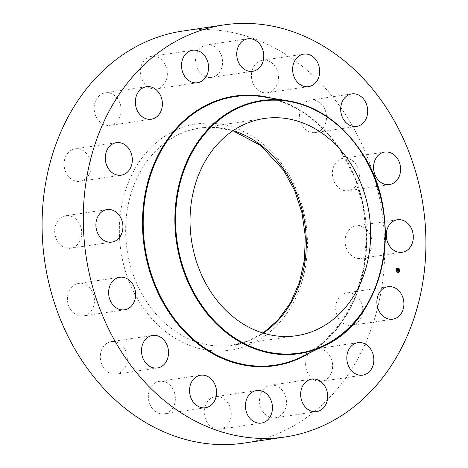 <?xml version="1.0" encoding="UTF-8"?>
<svg xmlns="http://www.w3.org/2000/svg" width="468" height="468" viewBox="0 0 468 468"><rect width="100%" height="100%" fill="white"/><g stroke="black" fill="none" stroke-linecap="round" stroke-linejoin="round"><path stroke-width="0.35" stroke-dasharray="2.34 1.75" d="M340.406 296.028A16.439 13.449 -98.5 0 1 346.776 292.816A16.439 13.449 -98.5 0 1 361.401 302.919A16.439 13.449 -98.5 0 1 357.985 322.119A16.439 13.449 -98.5 0 1 351.614 325.33A16.439 13.449 -98.5 0 1 336.983 315.227A16.439 13.449 -98.5 0 1 340.406 296.028M182.725 31.046A208.289 170.41 -98.5 0 1 343.547 111.595A208.289 170.41 -98.5 0 1 374.833 317.924A208.289 170.41 -98.5 0 1 244.068 443.085M314.941 349.186A16.439 13.449 -98.5 0 1 316.713 348.771A16.439 13.449 -98.5 0 1 332.239 361.957A16.439 13.449 -98.5 0 1 323.324 380.87A16.439 13.449 -98.5 0 1 321.551 381.291A16.439 13.449 -98.5 0 1 306.025 368.105A16.439 13.449 -98.5 0 1 314.941 349.186M274.014 385.281A16.439 13.449 -98.5 0 1 286.474 401.632A16.439 13.449 -98.5 0 1 275.389 417.766A16.439 13.449 -98.5 0 1 271.926 417.737A16.439 13.449 -98.5 0 1 259.471 401.386A16.439 13.449 -98.5 0 1 270.551 385.252A16.439 13.449 -98.5 0 1 274.014 385.281M223.868 398.812A16.439 13.449 -98.5 0 1 231.122 416.268A16.439 13.449 -98.5 0 1 220.159 429.209A16.439 13.449 -98.5 0 1 211.618 427.091A16.439 13.449 -98.5 0 1 204.364 409.64A16.439 13.449 -98.5 0 1 215.321 396.694A16.439 13.449 -98.5 0 1 223.868 398.812M172.119 387.72A16.439 13.449 -98.5 0 1 174.587 404.001A16.439 13.449 -98.5 0 1 164.268 413.876A16.439 13.449 -98.5 0 1 151.579 407.523A16.439 13.449 -98.5 0 1 149.111 391.236A16.439 13.449 -98.5 0 1 159.43 381.361A16.439 13.449 -98.5 0 1 172.119 387.72M126.658 353.691A16.439 13.449 -98.5 0 1 116.228 374.102A16.439 13.449 -98.5 0 1 100.953 361.998A16.439 13.449 -98.5 0 1 111.384 341.587A16.439 13.449 -98.5 0 1 126.658 353.691M94.407 301.907A16.439 13.449 -98.5 0 1 83.345 315.935A16.439 13.449 -98.5 0 1 67.445 297.455A16.439 13.449 -98.5 0 1 78.507 283.421A16.439 13.449 -98.5 0 1 94.407 301.907M80.262 240.248A16.439 13.449 -98.5 0 1 70.633 248.245A16.439 13.449 -98.5 0 1 57.371 240.979A16.439 13.449 -98.5 0 1 56.16 223.722A16.439 13.449 -98.5 0 1 65.789 215.725A16.439 13.449 -98.5 0 1 79.051 222.99A16.439 13.449 -98.5 0 1 80.262 240.248M86.393 178.109A16.439 13.449 -98.5 0 1 80.022 181.321A16.439 13.449 -98.5 0 1 65.391 171.218A16.439 13.449 -98.5 0 1 68.808 152.018A16.439 13.449 -98.5 0 1 75.178 148.806A16.439 13.449 -98.5 0 1 89.809 158.909A16.439 13.449 -98.5 0 1 86.393 178.109M111.858 124.944A16.439 13.449 -98.5 0 1 110.085 125.36A16.439 13.449 -98.5 0 1 94.559 112.18A16.439 13.449 -98.5 0 1 103.469 93.261A16.439 13.449 -98.5 0 1 105.242 92.845A16.439 13.449 -98.5 0 1 120.773 106.031A16.439 13.449 -98.5 0 1 111.858 124.944M152.779 88.85A16.439 13.449 -98.5 0 1 140.324 72.505A16.439 13.449 -98.5 0 1 151.404 56.371A16.439 13.449 -98.5 0 1 154.873 56.4A16.439 13.449 -98.5 0 1 167.328 72.751A16.439 13.449 -98.5 0 1 156.248 88.885A16.439 13.449 -98.5 0 1 152.779 88.85M202.931 75.325A16.439 13.449 -98.5 0 1 195.677 57.868A16.439 13.449 -98.5 0 1 206.634 44.922A16.439 13.449 -98.5 0 1 215.181 47.04A16.439 13.449 -98.5 0 1 222.435 64.496A16.439 13.449 -98.5 0 1 211.477 77.436A16.439 13.449 -98.5 0 1 202.931 75.325M254.674 86.416A16.439 13.449 -98.5 0 1 252.205 70.136A16.439 13.449 -98.5 0 1 262.525 60.255A16.439 13.449 -98.5 0 1 275.213 66.614A16.439 13.449 -98.5 0 1 277.688 82.894A16.439 13.449 -98.5 0 1 267.368 92.775A16.439 13.449 -98.5 0 1 254.674 86.416M300.134 120.446A16.439 13.449 -98.5 0 1 310.571 100.035A16.439 13.449 -98.5 0 1 325.845 112.139A16.439 13.449 -98.5 0 1 315.409 132.549A16.439 13.449 -98.5 0 1 300.134 120.446M332.391 172.23A16.439 13.449 -98.5 0 1 343.448 158.196A16.439 13.449 -98.5 0 1 359.348 176.676A16.439 13.449 -98.5 0 1 348.291 190.71A16.439 13.449 -98.5 0 1 332.391 172.23M346.531 233.883A16.439 13.449 -98.5 0 1 356.166 225.892A16.439 13.449 -98.5 0 1 369.427 233.152A16.439 13.449 -98.5 0 1 370.638 250.415A16.439 13.449 -98.5 0 1 361.003 258.406A16.439 13.449 -98.5 0 1 347.742 251.146A16.439 13.449 -98.5 0 1 346.531 233.883M397.32 269.937L397.437 269.094M398.262 270.165L397.355 269.907M397.73 269.749L397.402 269.632L397.741 269.422M398.379 270.276L398.373 269.784L398.245 270.311M397.104 271.224L397.291 270.159M397.186 270.966L398.151 271.042M398.139 270.761L397.291 270.475L398.274 270.644L398.18 271.147L398.163 270.75M398.25 269.861L397.864 269.586L398.268 269.843M397.478 268.018A2.241 1.831 81.5 0 0 397.437 268.024A2.241 1.831 81.5 0 0 395.928 270.124A2.241 1.831 81.5 0 0 397.461 272.417A2.241 1.831 81.5 0 0 398.098 272.458A2.241 1.831 81.5 0 0 398.139 272.452M398.069 271.984A1.767 1.445 81.5 0 0 399.222 270.311A1.767 1.445 81.5 0 0 398.011 268.527A1.767 1.445 81.5 0 0 397.548 268.492M339.686 149.117A135.761 111.074 -98.5 0 1 301.772 356.78L323.669 342.137L341.933 321.604L355.592 296.256L363.917 267.439L366.462 236.685L363.092 205.616L353.983 175.892L339.622 149.087C319.235 119.697 293.717 102.27 263.069 96.806A135.761 111.074 -98.5 0 1 339.686 149.117M271.955 98.227A136.299 111.513 -98.5 0 1 339.768 148.83A136.299 111.513 -98.5 0 1 309.857 352.825M263.232 333.122A109.804 89.838 -98.5 0 1 232.146 345.29A109.804 89.838 -98.5 0 1 147.362 302.831A109.804 89.838 -98.5 0 1 130.87 194.056A109.804 89.838 -98.5 0 1 199.801 128.074A109.804 89.838 -98.5 0 1 233.093 130.66M141.956 305.937A114.332 93.541 -98.5 0 1 152.24 146.32A114.332 93.541 -98.5 0 1 284.836 168.193A114.332 93.541 -98.5 0 1 274.552 327.811A114.332 93.541 -98.5 0 1 141.956 305.937M387.978 286.679L346.776 292.816M392.822 319.194L351.614 325.33M296.525 335.708L232.146 345.29L248.145 340.991L263.063 333.07M264.186 118.492L199.801 128.074L216.368 127.53L232.941 130.765M151.287 119.229L110.085 125.36M146.449 86.709L105.242 92.845M316.596 411.629L275.389 417.766M311.752 379.115L270.551 385.252M192.611 50.234L151.404 56.371M197.449 82.748L156.248 88.885M261.366 423.078L220.159 429.209M256.522 390.564L215.321 396.694M247.841 38.791L206.634 44.922M252.679 71.306L211.477 77.436M205.475 407.745L164.268 413.876M200.632 375.225L159.43 381.361M303.732 54.124L262.525 60.255M308.57 86.638L267.368 92.775M157.429 367.965L116.228 374.102M152.591 335.451L111.384 341.587M351.772 93.898L310.571 100.035M356.616 126.413L315.409 132.549M124.552 309.804L83.345 315.935M119.709 277.29L78.507 283.421M384.655 152.065L343.448 158.196M389.493 184.579L348.291 190.71M111.834 242.108L70.633 248.245M106.996 209.594L65.789 215.725M397.367 219.755L356.166 225.892M402.211 252.275L361.003 258.406M121.224 175.184L80.022 181.321M116.386 142.67L75.178 148.806M357.915 342.64L316.713 348.771M362.758 375.155L321.551 381.291"/><path stroke-width="0.7" d="M381.607 289.891A16.439 13.449 -98.5 0 1 387.978 286.679A16.439 13.449 -98.5 0 1 402.609 296.782A16.439 13.449 -98.5 0 1 399.192 315.982A16.439 13.449 -98.5 0 1 392.822 319.194A16.439 13.449 -98.5 0 1 378.191 309.091A16.439 13.449 -98.5 0 1 381.607 289.891M285.275 436.954L244.068 443.085A208.289 170.41 -98.5 0 1 83.251 362.536A208.289 170.41 -98.5 0 1 51.966 156.213A208.289 170.41 -98.5 0 1 182.725 31.046L223.932 24.915A208.289 170.41 -98.5 0 1 384.749 105.464A208.289 170.41 -98.5 0 1 416.034 311.787A208.289 170.41 -98.5 0 1 285.275 436.954A208.289 170.41 -98.5 0 1 124.453 356.405A208.289 170.41 -98.5 0 1 93.167 150.076A208.289 170.41 -98.5 0 1 223.932 24.915M211.747 293.243A109.804 89.838 -98.5 0 1 195.25 184.474A109.804 89.838 -98.5 0 1 264.186 118.492A109.804 89.838 -98.5 0 1 348.964 160.951A109.804 89.838 -98.5 0 1 365.461 269.726A109.804 89.838 -98.5 0 1 296.525 335.708A109.804 89.838 -98.5 0 1 211.747 293.243M153.059 118.813A16.439 13.449 -98.5 0 1 151.287 119.229A16.439 13.449 -98.5 0 1 135.761 106.043A16.439 13.449 -98.5 0 1 144.676 87.13A16.439 13.449 -98.5 0 1 146.449 86.709A16.439 13.449 -98.5 0 1 161.975 99.895A16.439 13.449 -98.5 0 1 153.059 118.813M315.221 379.15A16.439 13.449 -98.5 0 1 327.676 395.495A16.439 13.449 -98.5 0 1 316.596 411.629A16.439 13.449 -98.5 0 1 313.127 411.6A16.439 13.449 -98.5 0 1 300.672 395.249A16.439 13.449 -98.5 0 1 311.752 379.115A16.439 13.449 -98.5 0 1 315.221 379.15M193.986 82.719A16.439 13.449 -98.5 0 1 181.525 66.368A16.439 13.449 -98.5 0 1 192.611 50.234A16.439 13.449 -98.5 0 1 196.074 50.263A16.439 13.449 -98.5 0 1 208.529 66.614A16.439 13.449 -98.5 0 1 197.449 82.748A16.439 13.449 -98.5 0 1 193.986 82.719M265.069 392.675A16.439 13.449 -98.5 0 1 272.323 410.132A16.439 13.449 -98.5 0 1 261.366 423.078A16.439 13.449 -98.5 0 1 252.819 420.96A16.439 13.449 -98.5 0 1 245.565 403.504A16.439 13.449 -98.5 0 1 256.522 390.564A16.439 13.449 -98.5 0 1 265.069 392.675M244.132 69.188A16.439 13.449 -98.5 0 1 236.878 51.732A16.439 13.449 -98.5 0 1 247.841 38.791A16.439 13.449 -98.5 0 1 256.382 40.909A16.439 13.449 -98.5 0 1 263.636 58.36A16.439 13.449 -98.5 0 1 252.679 71.306A16.439 13.449 -98.5 0 1 244.132 69.188M213.326 381.584A16.439 13.449 -98.5 0 1 215.795 397.864A16.439 13.449 -98.5 0 1 205.475 407.745A16.439 13.449 -98.5 0 1 192.787 401.386A16.439 13.449 -98.5 0 1 190.312 385.105A16.439 13.449 -98.5 0 1 200.632 375.225A16.439 13.449 -98.5 0 1 213.326 381.584M295.881 80.28A16.439 13.449 -98.5 0 1 293.413 63.999A16.439 13.449 -98.5 0 1 303.732 54.124A16.439 13.449 -98.5 0 1 316.421 60.477A16.439 13.449 -98.5 0 1 318.889 76.764A16.439 13.449 -98.5 0 1 308.57 86.638A16.439 13.449 -98.5 0 1 295.881 80.28M167.866 347.554A16.439 13.449 -98.5 0 1 157.429 367.965A16.439 13.449 -98.5 0 1 142.155 355.861A16.439 13.449 -98.5 0 1 152.591 335.451A16.439 13.449 -98.5 0 1 167.866 347.554M341.342 114.309A16.439 13.449 -98.5 0 1 351.772 93.898A16.439 13.449 -98.5 0 1 367.047 106.002A16.439 13.449 -98.5 0 1 356.616 126.413A16.439 13.449 -98.5 0 1 341.342 114.309M135.609 295.77A16.439 13.449 -98.5 0 1 124.552 309.804A16.439 13.449 -98.5 0 1 108.652 291.324A16.439 13.449 -98.5 0 1 119.709 277.29A16.439 13.449 -98.5 0 1 135.609 295.77M373.593 166.093A16.439 13.449 -98.5 0 1 384.655 152.065A16.439 13.449 -98.5 0 1 400.555 170.545A16.439 13.449 -98.5 0 1 389.493 184.579A16.439 13.449 -98.5 0 1 373.593 166.093M121.469 234.117A16.439 13.449 -98.5 0 1 111.834 242.108A16.439 13.449 -98.5 0 1 98.572 234.848A16.439 13.449 -98.5 0 1 97.362 217.585A16.439 13.449 -98.5 0 1 106.996 209.594A16.439 13.449 -98.5 0 1 120.258 216.854A16.439 13.449 -98.5 0 1 121.469 234.117M387.738 227.752A16.439 13.449 -98.5 0 1 397.367 219.755A16.439 13.449 -98.5 0 1 410.629 227.021A16.439 13.449 -98.5 0 1 411.84 244.278A16.439 13.449 -98.5 0 1 402.211 252.275A16.439 13.449 -98.5 0 1 388.949 245.01A16.439 13.449 -98.5 0 1 387.738 227.752M127.594 171.972A16.439 13.449 -98.5 0 1 121.224 175.184A16.439 13.449 -98.5 0 1 106.599 165.081A16.439 13.449 -98.5 0 1 110.015 145.881A16.439 13.449 -98.5 0 1 116.386 142.67A16.439 13.449 -98.5 0 1 131.017 152.773A16.439 13.449 -98.5 0 1 127.594 171.972M356.142 343.056A16.439 13.449 -98.5 0 1 357.915 342.64A16.439 13.449 -98.5 0 1 373.441 355.82A16.439 13.449 -98.5 0 1 364.531 374.739A16.439 13.449 -98.5 0 1 362.758 375.155A16.439 13.449 -98.5 0 1 347.227 361.969A16.439 13.449 -98.5 0 1 356.142 343.056M398.151 268.053A2.241 1.831 -98.5 0 1 399.69 270.346A2.241 1.831 -98.5 0 1 398.174 272.446A2.241 1.831 -98.5 0 1 397.543 272.405A2.241 1.831 -98.5 0 1 396.004 270.112A2.241 1.831 -98.5 0 1 397.513 268.012A2.241 1.831 -98.5 0 1 398.151 268.053M398.087 268.515A1.767 1.445 -98.5 0 1 399.298 270.323A1.767 1.445 -98.5 0 1 398.104 271.978A1.767 1.445 -98.5 0 1 397.607 271.943A1.767 1.445 -98.5 0 1 396.396 270.141A1.767 1.445 -98.5 0 1 397.584 268.486A1.767 1.445 -98.5 0 1 398.087 268.515M397.314 270.089L397.309 270.574L398.268 270.732L398.209 271.165L397.285 270.773L397.151 271.224L397.303 270.094M397.437 270.334L398.35 270.633L398.256 271.136L398.321 270.679L397.414 270.34M397.455 269.006L397.426 269.691L397.8 269.796L397.595 269.281L397.502 269.626L398.052 269.474L398.321 270.299L397.314 269.995L397.467 269.018M397.94 269.749L398.479 269.726L398.379 270.293L398.449 269.773L397.917 269.755M397.426 269.691L398.262 269.925M397.519 269.094L397.39 269.445M397.244 270.533L398.169 270.82M398.139 272.452A2.241 1.831 81.5 0 0 399.613 270.334A2.241 1.831 81.5 0 0 398.075 268.065A2.241 1.831 81.5 0 0 397.478 268.018M397.548 268.492A1.767 1.445 81.5 0 0 397.507 268.497A1.767 1.445 81.5 0 0 396.314 270.153A1.767 1.445 81.5 0 0 397.531 271.955A1.767 1.445 81.5 0 0 398.028 271.99A1.767 1.445 81.5 0 0 398.069 271.984M360.103 150.164A127.934 104.668 -98.5 0 1 324.312 345.764L301.772 356.78A135.761 111.074 -98.5 0 1 170.03 312.677A135.761 111.074 -98.5 0 1 155.206 162.864A135.761 111.074 -98.5 0 1 263.069 96.806L287.838 100.778A127.934 104.668 -98.5 0 1 360.038 150.07M309.857 352.825A136.299 111.513 -98.5 0 1 169.439 313.034A136.299 111.513 -98.5 0 1 156.71 157.886A136.299 111.513 -98.5 0 1 271.955 98.227M324.312 345.764L324.312 345.764A127.934 104.668 -98.5 0 1 200.158 304.206A127.934 104.668 -98.5 0 1 186.194 163.022A127.934 104.668 -98.5 0 1 287.838 100.778C316.801 105.949 340.891 122.394 360.103 150.099C405.616 213.075 386.352 318.696 324.312 345.764M359.962 150.357A127.401 104.235 -98.5 0 1 348.502 328.214A127.401 104.235 -98.5 0 1 200.749 303.843A127.401 104.235 -98.5 0 1 212.209 125.98A127.401 104.235 -98.5 0 1 359.962 150.357M233.093 130.66A109.804 89.838 -98.5 0 1 284.585 170.539A109.804 89.838 -98.5 0 1 263.232 333.122M232.941 130.765L260.711 145.501L283.655 170.34L294.664 190.57L302 212.958L305.306 236.463L304.434 259.974L299.432 282.385L290.546 302.644L278.22 319.796L263.063 333.07"/></g></svg>
